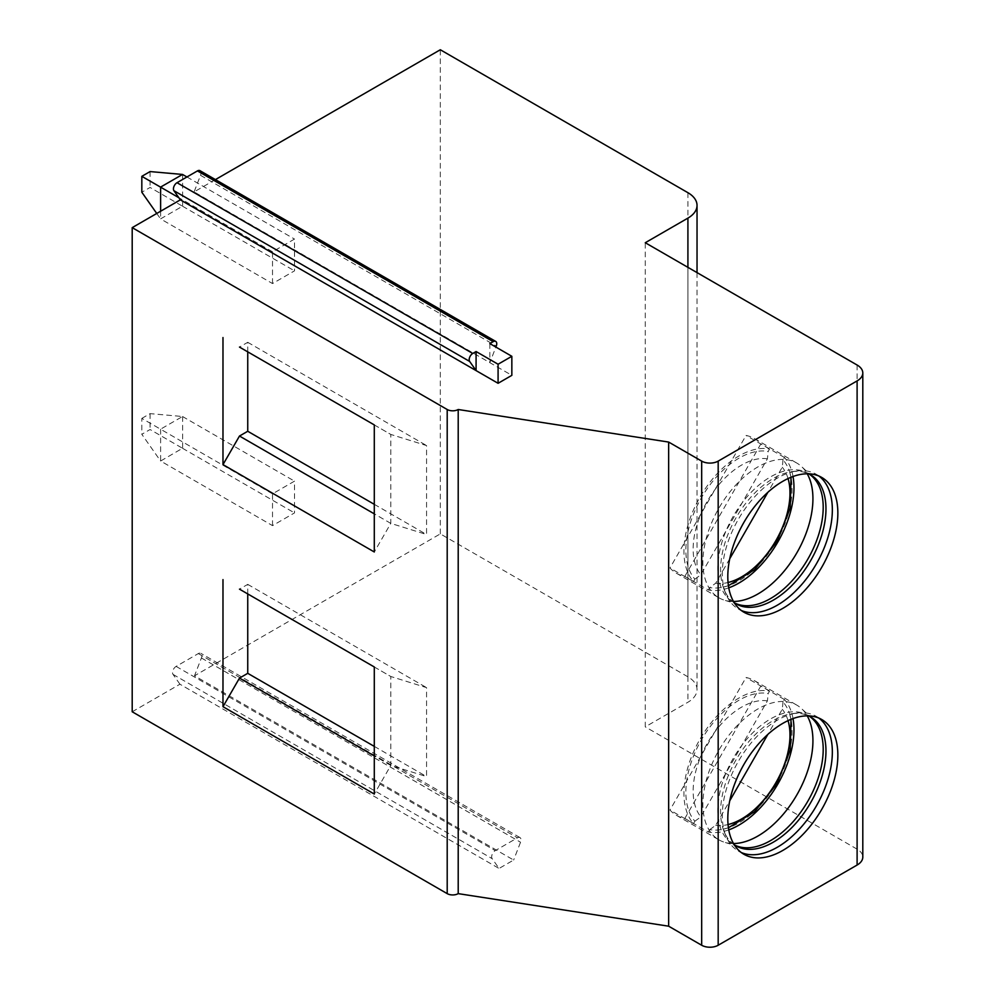 <?xml version="1.0" encoding="UTF-8"?>
<svg xmlns="http://www.w3.org/2000/svg" width="995" height="995" viewBox="0 0 995 995"><rect width="100%" height="100%" fill="white"/><g stroke="black" fill="none" stroke-linecap="round" stroke-linejoin="round"><path stroke-width="0.75" stroke-dasharray="4.97 3.73" d="M687.918 192.694L687.918 676.824A31.119 17.972 180 0 1 697.035 689.535A31.119 17.972 180 0 1 687.918 702.234L645.27 726.86L645.27 242.73M687.918 676.824L440.312 533.88L194.51 675.792L513.631 860.041L499.055 868.461L492.139 858.623A5.062 2.923 -60 0 1 495.236 850.638L517.45 837.827A5.062 2.923 -60 0 1 519.975 837.579A5.062 2.923 -60 0 1 520.547 842.23L513.631 860.041M132.198 711.773L179.933 684.212L499.055 868.461M857.105 365.028L857.105 849.158A19.452 11.231 180 0 1 862.802 857.093M857.105 849.158L645.27 726.86M734.248 602.709A74.501 43.021 120 0 1 724.061 589.438A74.501 43.021 120 0 1 720.591 569.737A74.501 43.021 -60 0 1 792.07 471.63L796.958 470.971A77.809 44.924 -60 0 0 722.308 573.418A77.809 44.924 120 0 0 725.927 594.003A77.809 44.924 120 0 0 738.414 609.039A77.809 44.924 120 0 0 741.263 610.457M796.958 470.971A77.809 44.924 -60 0 1 816.223 474.267A77.809 44.924 -60 0 1 818.885 476.02M792.07 471.63A74.501 43.021 -60 0 1 808.661 473.819M809.122 474.043A74.501 43.021 -60 0 0 807.778 473.197A74.501 43.021 -60 0 0 750.367 493.159A74.501 43.021 -60 0 0 717.843 568.145A74.501 43.021 120 0 0 733.265 602.249A74.501 43.021 120 0 0 734.671 602.995M693.503 581.553L694.883 579.14A75.085 43.357 -60 0 1 701.239 498.122A75.085 43.357 -60 0 1 768.177 451.444L769.558 449.031A77.809 44.924 -60 0 0 713.029 478.421A77.809 44.924 -60 0 0 683.938 551.267A77.809 44.924 120 0 0 693.503 581.553L669.971 567.971A77.809 44.924 120 0 0 676.513 573.307L718.999 597.833A77.809 44.924 120 0 1 702.88 562.212A77.809 44.924 -60 0 1 736.847 483.906A77.809 44.924 -60 0 1 796.808 463.061A77.809 44.924 -60 0 1 801.572 466.58A77.809 44.924 -60 0 1 807.219 473.794M718.999 597.833A77.809 44.924 120 0 0 724.435 600.196A77.809 44.924 120 0 0 733.514 601.477M676.513 573.307A77.809 44.924 120 0 0 684.821 576.391L760.876 443.869A77.809 44.924 120 0 0 754.334 438.534A77.809 44.924 120 0 0 746.026 435.449L669.971 567.971M728.763 587.821A77.809 44.924 120 0 1 708.353 589.973L684.821 576.391M708.353 589.973L709.746 587.56A75.085 43.357 -60 0 0 721.661 587.448A75.085 43.357 -60 0 0 776.498 541.18A75.085 43.357 -60 0 0 789.159 470.548L791.037 477.264M793.027 476.505A77.809 44.924 -60 0 0 784.408 457.451L783.028 459.864A75.085 43.357 -60 0 1 789.159 470.548M694.883 579.14L700.853 574.787L767.406 458.807L768.177 451.444M769.558 449.031L746.026 435.449M729.745 558.742L715.703 583.207L709.746 587.56M783.028 459.864L782.269 467.227L767.854 492.338M784.408 457.451L760.876 443.869M734.248 844.78A74.501 43.021 120 0 1 724.061 831.497A74.501 43.021 120 0 1 720.591 811.796A74.501 43.021 -60 0 1 792.07 713.701L796.958 713.029A77.809 44.924 -60 0 0 722.308 815.477A77.809 44.924 120 0 0 725.927 836.061A77.809 44.924 120 0 0 738.414 851.098A77.809 44.924 120 0 0 741.263 852.528M796.958 713.029A77.809 44.924 -60 0 1 816.223 716.325A77.809 44.924 -60 0 1 818.885 718.091M792.07 713.701A74.501 43.021 -60 0 1 808.661 715.878M809.122 716.101A74.501 43.021 -60 0 0 807.778 715.268A74.501 43.021 -60 0 0 750.367 735.23A74.501 43.021 -60 0 0 717.843 810.204A74.501 43.021 120 0 0 733.265 844.307A74.501 43.021 120 0 0 734.671 845.066M693.503 823.611L694.883 821.211A75.085 43.357 -60 0 1 701.239 740.18A75.085 43.357 -60 0 1 768.177 693.503L769.558 691.102A77.809 44.924 -60 0 0 713.029 720.492A77.809 44.924 -60 0 0 683.938 793.326A77.809 44.924 120 0 0 693.503 823.611L669.971 810.029A77.809 44.924 120 0 0 676.513 815.365L718.999 839.892A77.809 44.924 120 0 1 702.88 804.271A77.809 44.924 -60 0 1 736.847 725.964A77.809 44.924 -60 0 1 796.808 705.119A77.809 44.924 -60 0 1 801.572 708.639A77.809 44.924 -60 0 1 807.219 715.865M718.999 839.892A77.809 44.924 120 0 0 724.435 842.255A77.809 44.924 120 0 0 733.514 843.536M676.513 815.365A77.809 44.924 120 0 0 684.821 818.45L760.876 685.928A77.809 44.924 120 0 0 754.334 680.592A77.809 44.924 120 0 0 746.026 677.508L669.971 810.029M728.763 829.88A77.809 44.924 120 0 1 708.353 832.031L684.821 818.45M708.353 832.031L709.746 829.631A75.085 43.357 -60 0 0 721.661 829.519A75.085 43.357 -60 0 0 776.498 783.239A75.085 43.357 -60 0 0 789.159 712.607L791.037 719.335M793.027 718.577A77.809 44.924 -60 0 0 784.408 699.51L783.028 701.923A75.085 43.357 -60 0 1 789.159 712.607M769.558 691.102L746.026 677.508M694.883 821.211L700.853 816.845L767.406 700.866L768.177 693.503M784.408 699.51L760.876 685.928M783.028 701.923L782.269 709.286L767.854 734.409M709.746 829.631L715.703 825.265L729.745 800.801M179.933 684.212L173.018 674.386A5.062 2.923 -60 0 1 176.115 666.401L198.316 653.578A5.062 2.923 -60 0 1 200.853 653.329A5.062 2.923 -60 0 1 201.413 657.981L194.51 675.792M440.312 533.88L440.312 49.75M215.417 179.597L194.1 191.898L511.84 375.351M199.958 170.667A5.062 2.923 -60 0 1 200.53 175.319L194.1 191.898M272.506 283.55L272.506 251.785L294.508 239.074L294.508 270.851L272.506 283.55L160.556 218.9L182.52 206.214L150.083 187.458L141.825 192.222M272.506 525.621L272.506 493.843L294.508 481.145L294.508 512.91L272.506 525.621L160.618 461.021L182.52 448.272L150.083 429.517L141.825 434.293L160.556 460.959M489.838 343.586L489.838 362.653L495.883 347.081M186.948 176.973L294.508 239.074M272.506 251.785L178.839 197.707M156.75 213.465L160.556 218.9M160.618 211.238L160.618 218.95M182.52 206.214L294.508 270.851M182.62 174.486L182.62 206.251M150.083 171.575L150.083 187.458M141.825 418.397L150.083 413.634L182.52 416.507L160.556 429.193L141.825 418.397L141.825 434.293M182.52 416.507L294.508 481.145M272.506 493.843L160.556 429.193M160.618 429.255L160.618 461.021M182.52 448.272L294.508 512.91M182.62 416.544L182.62 448.31M150.083 413.634L150.083 429.517M247.743 351.844L247.743 342.317L239.484 347.081L390.799 434.442L390.799 523.382L374.294 551.976M374.294 424.915L390.799 434.442L426.556 445.561L426.556 534.502L390.799 523.382L374.294 513.855M374.294 504.328L426.556 534.502M247.743 342.317L426.556 445.561M247.743 593.915L247.743 584.376L239.484 589.152L390.799 676.5L390.799 765.453L374.294 794.047M374.294 666.973L390.799 676.5L426.556 687.62L426.556 776.573L390.799 765.453L374.294 755.926M374.294 746.387L426.556 776.573M247.743 584.376L426.556 687.62M687.918 267.344L687.918 702.234M767.406 458.807A68.468 39.539 120 0 0 707.171 501.505A68.468 39.539 120 0 0 700.853 574.787M715.703 583.207A68.468 39.539 120 0 0 728.054 582.498M788.052 478.57A68.468 39.539 120 0 0 782.269 467.227M767.406 700.866A68.468 39.539 120 0 0 707.171 743.576A68.468 39.539 120 0 0 700.853 816.845M715.703 825.265A68.468 39.539 120 0 0 728.054 824.557M788.052 720.629A68.468 39.539 120 0 0 782.269 709.286M201.413 657.981L520.547 842.23M198.316 653.578L517.45 837.827M176.115 666.401L495.236 850.638M173.018 674.386L492.139 858.623M200.53 175.319L496.269 346.073M697.035 272.618L697.035 689.535M738.414 609.039L743.924 612.223M816.223 474.267L821.733 477.438M724.061 589.438L725.927 594.003M733.265 602.249L736.026 603.841M807.778 473.197L810.527 474.789M812.33 476.58L801.572 466.58M738.477 604.512L724.435 600.196M728.415 585.719L721.661 587.448M754.334 438.534L796.808 463.061M738.414 851.098L743.924 854.282M816.223 716.325L821.733 719.509M724.061 831.497L725.927 836.061M733.265 844.307L736.026 845.899M807.778 715.268L810.527 716.86M812.33 718.639L801.572 708.639M738.477 846.571L724.435 842.255M754.334 680.592L796.808 705.119M728.415 827.778L721.661 829.519M519.975 837.579L200.853 653.329"/><path stroke-width="1.49" d="M180.344 199.846L498.085 383.299L511.84 375.351L511.84 356.297L489.838 343.586L493.172 341.658A5.062 2.923 -60 0 1 495.697 341.409L199.958 170.667A5.062 2.923 -60 0 0 197.433 170.916L177.01 182.707A5.062 2.923 -60 0 0 173.914 190.692L180.344 199.846L132.198 227.644L132.198 711.773L447.203 893.634A7.786 4.49 0 0 0 458.21 893.634L668.652 926.196L701.674 945.25A11.666 6.741 180 0 0 718.179 945.25L857.105 865.041A19.452 11.231 180 0 0 862.802 857.093L862.802 372.976A19.452 11.231 0 0 0 857.105 365.028L645.27 242.73L687.918 218.116A31.119 17.972 0 0 0 697.035 205.405A31.119 17.972 0 0 0 687.918 192.694L440.312 49.75L215.417 179.597M668.652 926.196L668.652 442.066L701.674 461.12A11.666 6.741 0 0 0 718.179 461.12L857.105 380.911A19.452 11.231 0 0 0 862.802 372.976M727.805 818.661A77.809 44.924 120 0 0 743.924 854.282A77.809 44.924 120 0 0 803.885 833.437A77.809 44.924 120 0 0 837.852 755.13A77.809 44.924 120 0 0 821.733 719.509A77.809 44.924 120 0 0 761.772 740.355A77.809 44.924 120 0 0 727.805 818.661M727.805 576.602A77.809 44.924 120 0 0 743.924 612.223A77.809 44.924 120 0 0 803.885 591.366A77.809 44.924 120 0 0 837.852 513.059A77.809 44.924 120 0 0 821.733 477.438A77.809 44.924 120 0 0 761.772 498.284A77.809 44.924 120 0 0 727.805 576.602M741.263 610.457A77.809 44.924 120 0 0 800.167 586.266A77.809 44.924 120 0 0 832.342 509.888A77.809 44.924 -60 0 0 818.885 476.02M808.661 473.819A74.501 43.021 -60 0 1 810.527 474.789A74.501 43.021 -60 0 1 825.962 508.893A74.501 43.021 120 0 1 793.438 583.878A74.501 43.021 120 0 1 736.026 603.841A74.501 43.021 120 0 1 734.248 602.709M734.671 602.995A74.501 43.021 120 0 0 738.477 604.512A74.501 43.021 120 0 0 793.836 578.816A74.501 43.021 120 0 0 823.201 507.313A74.501 43.021 -60 0 0 812.33 476.58A74.501 43.021 -60 0 0 809.122 474.043M807.219 473.794A77.809 44.924 -60 0 1 812.927 498.682A77.809 44.924 120 0 1 733.514 601.477M728.763 587.821A77.809 44.924 120 0 0 793.973 487.737A77.809 44.924 -60 0 0 793.027 476.505M729.745 558.742L767.854 492.338M741.263 852.528A77.809 44.924 120 0 0 800.167 828.325A77.809 44.924 120 0 0 832.342 751.946A77.809 44.924 -60 0 0 818.885 718.091M808.661 715.878A74.501 43.021 -60 0 1 810.527 716.86A74.501 43.021 -60 0 1 825.962 750.964A74.501 43.021 120 0 1 793.438 825.937A74.501 43.021 120 0 1 736.026 845.899A74.501 43.021 120 0 1 734.248 844.78M734.671 845.066A74.501 43.021 120 0 0 738.477 846.571A74.501 43.021 120 0 0 793.836 820.887A74.501 43.021 120 0 0 823.201 749.372A74.501 43.021 -60 0 0 812.33 718.639A74.501 43.021 -60 0 0 809.122 716.101M807.219 715.865A77.809 44.924 -60 0 1 812.927 740.74A77.809 44.924 120 0 1 733.514 843.536M728.763 829.88A77.809 44.924 120 0 0 793.973 729.795A77.809 44.924 -60 0 0 793.027 718.577M729.745 800.801L767.854 734.409M458.21 893.634L458.21 409.505L668.652 442.066M132.198 227.644L447.203 409.505A7.786 4.49 0 0 0 458.21 409.505M222.979 337.554L222.979 464.615L374.294 551.976L374.294 424.915L239.484 347.081M222.979 579.612L222.979 706.686L374.294 794.047L374.294 666.973L239.484 589.152M511.84 356.297L498.085 364.232L498.085 383.299M476.083 351.533L476.083 370.588L469.652 361.434A5.062 2.923 -60 0 1 472.749 353.461L476.083 351.533L498.085 364.232M495.697 341.409A5.062 2.923 -60 0 1 496.269 346.073L495.883 347.081M141.825 176.339L150.083 171.575L182.52 174.448L160.556 187.122L141.825 176.339L141.825 192.222L156.75 213.465M182.52 174.448L186.948 176.973M178.839 197.707L160.556 187.122M160.618 187.184L160.618 211.238M247.743 351.844L247.743 431.27L239.484 436.034L222.979 464.615M239.484 436.034L374.294 513.855M247.743 431.27L374.294 504.328M247.743 593.915L247.743 673.329L239.484 678.092L222.979 706.686M239.484 678.092L374.294 755.926M247.743 673.329L374.294 746.387M687.918 218.116L687.918 267.344M857.105 380.911L857.105 865.041M718.179 461.12L718.179 945.25M728.054 582.498A68.468 39.539 120 0 0 775.801 540.77A68.468 39.539 120 0 0 788.052 478.57M728.054 824.557A68.468 39.539 120 0 0 775.801 782.841A68.468 39.539 120 0 0 788.052 720.629M701.674 461.12L701.674 945.25M447.203 893.634L447.203 409.505M177.01 182.707L472.749 353.461M197.433 170.916L493.172 341.658M173.914 190.692L469.652 361.434M697.035 205.405L697.035 272.618M791.037 477.264L790.204 508.035L777.033 541.491L754.645 569.613L728.415 585.719M791.037 719.335L790.204 750.093L777.033 783.55L754.645 811.684L728.415 827.778"/></g></svg>
